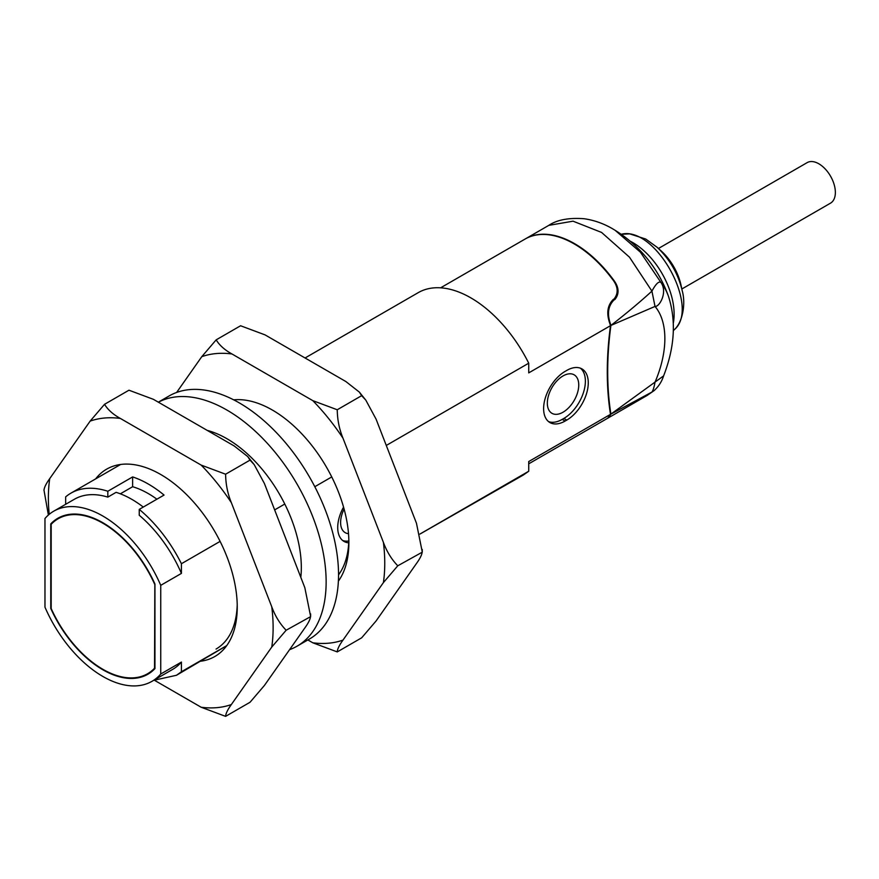 <?xml version="1.0" encoding="UTF-8"?>
<svg xmlns="http://www.w3.org/2000/svg" width="879" height="879" viewBox="0 0 879 879"><rect width="100%" height="100%" fill="white"/><g stroke="black" fill="none" stroke-linecap="round" stroke-linejoin="round"><path stroke-width="1.32" d="M120.335 493.822L132.63 486.724A93.559 54.015 60 0 1 156.901 499.195M647.043 395.495L654.031 390.672L647.054 395.495L611.037 416.294L608.697 417.426L610.905 414.108A327.449 189.051 -60 0 1 610.905 325.439L610.444 323.922C606.971 313.836 608.158 305.859 614.014 299.981L614.97 299.431C619.651 293.476 618.992 286.73 613.015 279.214A98.239 56.717 -120 0 0 525.51 238.813A98.239 56.717 -120 0 0 525.301 238.934M651.921 392.067L610.905 414.108L663.623 375.86C674.665 347.392 676.303 320.956 668.534 296.531A109.139 63.013 120 0 0 660.975 282.489L640.428 252.207L615.201 230.364C605.345 224.156 594.973 220.277 584.096 218.728C568.845 217.596 557.088 219.805 548.815 225.354L573.042 221.178L601.566 232.43L629.474 257.173L651.921 291.125C655.899 283.785 658.909 280.906 660.975 282.489C667.897 292.388 659.36 307.09 655.02 306.43L610.905 325.439C626.661 313.177 640.33 301.739 651.921 291.125L655.02 306.43A84.329 48.686 120 0 1 655.02 382.189C654.141 387.134 653.119 390.43 651.921 392.067M673.347 322.912A58.475 33.765 -120 0 0 630.001 241.077M682.214 290.729C678.192 273.754 669.831 259.283 657.151 247.307L661.272 251.031A40.566 23.414 -120 0 1 681.038 285.268L682.214 290.729C685.939 303.651 682.686 322.362 674.116 329.856C701.046 307.892 655.229 225.211 621.167 234.297M681.84 288.993L830.523 203.148A23.392 13.504 -120 0 0 834.105 184.403A23.392 13.504 -120 0 0 818.832 163.791A23.392 13.504 -120 0 0 807.131 162.637L658.448 248.482M610.268 416.734L607.982 417.888L610.487 414.35A327.449 189.051 -60 0 1 610.487 325.68L609.806 323.439C606.268 313.353 607.422 305.354 613.245 299.453L614.124 298.948C618.783 292.916 618.058 286.136 611.971 278.61L613.015 279.214M132.63 486.724L132.63 476.923A105.249 60.772 60 0 1 164.054 495.064L139.245 509.391L139.245 515.259A98.239 56.717 -120 0 1 181.415 573.405L181.415 563.725A105.249 60.772 60 0 0 139.245 509.391M143.277 507.062A98.239 56.717 -120 0 0 116.094 492.339L107.82 497.118L107.82 491.251L132.63 476.923M150.738 671.919A90.043 51.993 -120 0 0 151.825 671.523M51.18 608.213L50.762 608.444A90.043 51.993 -120 0 0 147.881 674.237A90.043 51.993 -120 0 0 154.957 668.6L154.957 584.063A90.043 51.993 -120 0 0 57.838 518.269A90.043 51.993 -120 0 0 50.762 523.906L52.696 522.785M62.167 516.215A90.043 51.993 -120 0 0 61.277 516.962M154.539 583.975A89.46 51.652 -120 0 0 58.135 518.775A89.46 51.652 -120 0 0 51.18 524.291L51.18 608.532A89.46 51.652 -120 0 0 147.595 673.732A89.46 51.652 -120 0 0 154.539 668.216L154.836 583.799M50.762 523.906L50.762 608.444M342.623 540.464A30.402 17.558 120 0 0 348.82 541.014M348.732 542.815A30.402 17.558 -60 0 1 344.008 541.42A30.402 17.558 -60 0 1 343.557 507.117M419.92 534.08L523.214 475.089L528.729 471.243L528.729 461.552L610.487 414.35M440.621 287.818L525.093 239.044A98.239 56.717 60 0 1 611.971 278.61M610.487 325.68L528.729 372.883L528.729 363.203L386.288 445.444M305.068 357.984L418.217 292.652A105.249 60.772 60 0 1 528.729 363.203M331.735 476.934L314.803 486.713M284.785 504.041L274.644 509.897M220.102 541.387L181.415 563.725M65.65 504.304L65.65 496.888A105.249 60.772 60 0 1 70.913 493.163A105.249 60.772 60 0 1 107.82 491.251M107.82 497.118A98.239 56.717 -120 0 0 74.418 499.239L53.74 511.182A98.239 56.717 -120 0 0 44.972 518.5L44.972 607.169A98.239 56.717 -120 0 0 151.979 681.324A98.239 56.717 -120 0 0 160.747 674.006L160.747 585.337L181.415 573.405M160.747 585.337A98.239 56.717 -120 0 0 53.74 511.182M151.979 681.324L172.647 669.391A98.239 56.717 -120 0 0 181.415 662.074L181.415 671.754L226.749 645.582M160.747 674.006L181.415 662.074M566.768 420.085L565.109 421.041A30.402 17.558 -60 0 1 549.913 422.546A30.402 17.558 -60 0 1 545.255 398.176A30.402 17.558 -60 0 1 565.109 371.388L566.768 370.433A30.402 17.558 -60 0 1 581.975 368.927A30.402 17.558 -60 0 1 586.634 393.287A30.402 17.558 -60 0 1 566.768 420.085L563.879 418.415A30.402 17.558 120 0 0 583.326 392.946A30.402 17.558 120 0 0 580.459 368.213M419.92 534.058L528.729 471.243M181.415 671.754L176.459 675.281L153.748 680.302M548.529 421.59A30.402 17.558 120 0 0 562.219 419.371L563.879 418.415M348.502 533.674A22.217 12.833 -60 0 1 345.205 532.663A22.217 12.833 -60 0 1 344.096 509.073M563.043 412.207A22.217 12.833 -60 0 1 551.935 413.306A22.217 12.833 -60 0 1 551.935 387.65A22.217 12.833 -60 0 1 574.152 374.828A22.217 12.833 -60 0 1 577.558 392.627A22.217 12.833 -60 0 1 563.043 412.207M233.715 399.846A108.172 62.453 60 0 1 272.38 410.053L272.38 410.053A108.172 62.453 60 0 1 348.875 542.541A108.172 62.453 60 0 1 338.382 581.14M176.624 392.463L201.785 356.665A158.923 91.757 60 0 1 231.968 353.973L312.792 400.637A158.923 91.757 60 0 1 342.986 438.192L383.398 542.354A158.923 91.757 60 0 1 383.398 582.601L342.986 640.099A158.923 91.757 60 0 1 312.792 642.791L307.859 639.945M312.792 400.637L337.25 409.757C337.36 419.668 339.272 429.15 342.986 438.192M201.785 356.665L216.168 339.854L240.593 325.757L265.04 334.877L345.876 381.541L359.357 392.111L361.665 395.66L337.25 409.757M216.168 339.854C219.464 345.282 224.727 349.985 231.968 353.973M361.665 395.66L365.84 400.187L376.058 419.096L416.47 523.258L422.206 551.682C422.085 554.429 420.173 558.363 416.47 563.505L376.058 621.003L361.665 637.813L337.25 651.91L312.792 642.791M422.25 549.463L422.25 552.177L397.78 565.79L383.398 582.601M342.986 640.099C339.283 645.219 337.371 649.152 337.25 651.91M383.398 542.354C386.771 551.562 391.562 559.363 397.78 565.79M338.536 574.833A102.327 59.08 -120 0 0 348.842 540.102M95.635 478.89A108.172 62.453 60 0 1 160.747 474.506L160.747 474.506A108.172 62.453 60 0 1 237.242 606.993A108.172 62.453 60 0 1 200.071 661.294M49.213 514.325A158.923 91.757 60 0 1 49.729 478.615L90.141 421.118A158.923 91.757 60 0 1 120.335 418.426L201.159 465.09A158.923 91.757 60 0 1 231.342 502.645L271.765 606.807A158.923 91.757 60 0 1 271.765 647.054L231.342 704.551A158.923 91.757 60 0 1 201.159 707.243L154.583 680.357M201.159 465.09L225.606 474.21C225.727 484.12 227.639 493.602 231.342 502.645M90.141 421.118L104.535 404.307L128.96 390.21L153.407 399.33L234.243 445.994L247.724 456.564L250.032 460.113L225.606 474.21M104.535 404.307C107.831 409.724 113.094 414.438 120.335 418.426M43.994 490.438C44.115 487.691 46.027 483.747 49.729 478.615M48.389 515.039L43.95 489.944M250.032 460.113L254.207 464.639L264.425 483.549L304.837 587.71L310.573 616.135C310.452 618.882 308.54 622.815 304.837 627.958L264.425 685.455L250.032 702.266L225.606 716.363L201.159 707.243M310.617 613.916L310.617 616.629L286.147 630.243L271.765 647.054M231.342 704.551C227.65 709.672 225.738 713.605 225.606 716.363M271.765 606.807C275.127 616.003 279.929 623.815 286.147 630.243M216.047 649.065A102.327 59.08 -120 0 0 237.209 604.554M289.576 649.658A140.332 81.022 -120 0 0 297.069 646.175A140.332 81.022 -120 0 0 297.882 485.538A140.332 81.022 -120 0 0 158.385 402.197M300.816 577.338A105.249 60.772 -120 0 0 207.235 430.402M297.069 646.175L309.474 639.011A140.332 81.022 -120 0 0 309.474 476.967A140.332 81.022 -120 0 0 169.142 395.946L158.341 402.175M609.85 323.582L610.444 323.922M613.179 299.497L614.014 299.981M614.124 298.948L614.97 299.431M565.109 421.041L562.219 419.371M525.51 238.813L548.815 225.354M654.031 390.672C658.569 386.595 661.766 381.651 663.623 375.86L663.623 375.86M668.534 296.531A128.642 128.642 0 0 0 615.201 230.364M674.127 329.856L673.347 330.625M657.151 247.307L645.768 239.066L629.683 233.858L621.145 234.275M147.595 673.732L152.715 670.776M58.135 518.775L63.255 515.819M609.51 417.173L528.729 463.815M120.61 464.475L70.913 493.163M176.459 675.292L226.65 645.713M359.357 392.111L365.84 400.187M247.724 456.564L254.207 464.639"/></g></svg>
